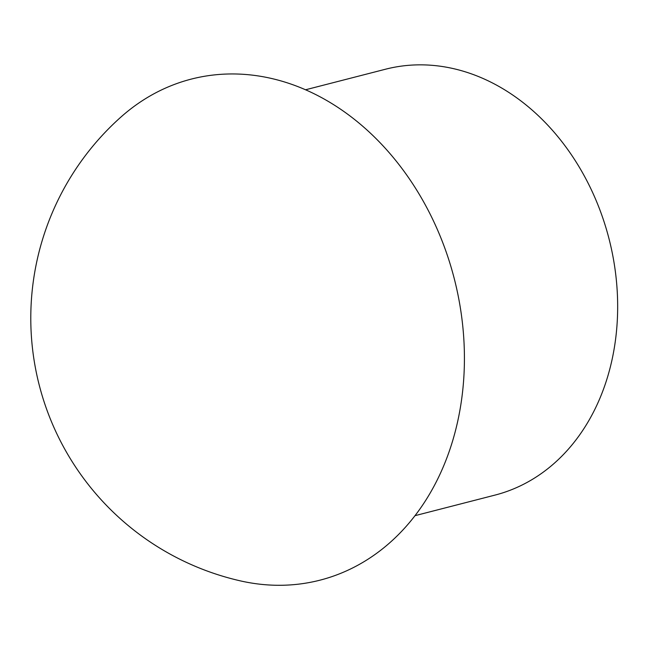 <?xml version="1.0" encoding="UTF-8"?>
<svg xmlns="http://www.w3.org/2000/svg" width="650" height="650" viewBox="0 0 650 650"><rect width="100%" height="100%" fill="white"/><g stroke="black" fill="none" stroke-linecap="round" stroke-linejoin="round"><path stroke-width="0.97" d="M305.524 89.789L385.466 69.233A219.863 174.273 75.6 0 1 607.457 232.968A219.863 174.273 75.6 0 1 504.116 492.416A219.863 174.273 75.6 0 1 494.999 495.097L415.049 515.661M120.778 117.187A258.668 205.034 75.6 0 1 435.224 224.721A258.668 205.034 75.6 0 1 330.842 576.981A258.668 205.034 75.6 0 1 240.061 580.808M120.778 117.179A269.441 269.441 0 0 0 240.102 580.816"/></g></svg>
